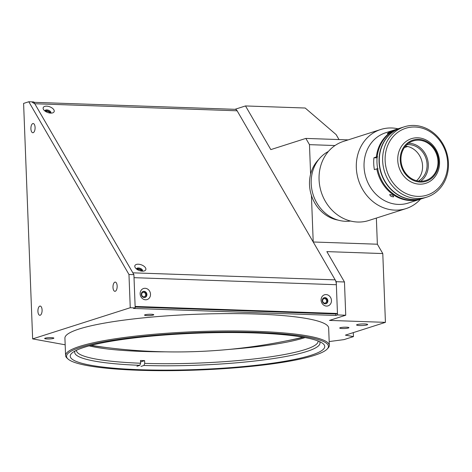<?xml version="1.0" encoding="UTF-8"?>
<svg xmlns="http://www.w3.org/2000/svg" width="472" height="472" viewBox="0 0 472 472"><rect width="100%" height="100%" fill="white"/><g stroke="black" fill="none" stroke-linecap="round" stroke-linejoin="round"><path stroke-width="0.71" d="M91.249 345.327A126.431 18.03 177.8 0 0 97.615 346.348A554.889 554.889 0 0 0 296.693 338.695A126.431 18.03 177.8 0 0 302.953 337.197M256.709 332.424A131.045 18.691 177.8 0 0 120.785 339.067A131.045 18.691 177.8 0 0 68.015 359.009A131.045 18.691 177.8 0 0 138.272 370.249A131.045 18.691 177.8 0 0 327.173 349.05A131.045 18.691 177.8 0 0 256.709 332.424M68.015 359.009L67.065 358.148A131.965 18.821 -2.2 0 1 65.584 355.493A131.965 18.821 -2.2 0 1 257.092 331.379A131.965 18.821 -2.2 0 1 329.326 345.356A131.965 18.821 -2.2 0 1 328.052 348.124L327.173 349.05M329.326 345.356L328.659 328.016A131.965 18.821 177.8 0 0 256.426 314.039A131.965 18.821 177.8 0 0 64.918 338.147L65.584 355.493M359.617 325.544A5.534 0.791 177.8 0 0 367.653 324.535A5.534 0.791 177.8 0 0 364.626 323.945A5.534 0.791 177.8 0 0 356.59 324.96A5.534 0.791 177.8 0 0 359.617 325.544M115.245 291.271A4.614 2.089 -88 0 0 117.162 286.41A4.614 2.089 -88 0 0 115.233 282.097A4.614 2.089 -88 0 0 114.897 282.144A4.614 2.089 -88 0 0 112.979 287.005A4.614 2.089 -88 0 0 114.908 291.318A4.614 2.089 -88 0 0 115.245 291.271M33.17 132.697A4.614 2.089 -88 0 0 35.087 127.835A4.614 2.089 -88 0 0 33.152 123.516A4.614 2.089 -88 0 0 32.816 123.57A4.614 2.089 -88 0 0 30.898 128.425A4.614 2.089 -88 0 0 32.834 132.744A4.614 2.089 -88 0 0 33.17 132.697M40.179 315.243A4.614 2.089 -88 0 0 42.096 310.381A4.614 2.089 -88 0 0 40.167 306.068A4.614 2.089 -88 0 0 39.831 306.116A4.614 2.089 -88 0 0 37.913 310.977A4.614 2.089 -88 0 0 39.843 315.29A4.614 2.089 -88 0 0 40.179 315.243M141.452 271.081A2.307 1.204 20.1 0 0 138.461 269.264A2.307 1.204 20.1 0 0 137.299 269.565M49.796 113.026A2.307 1.204 20.1 0 0 46.805 111.215A2.307 1.204 20.1 0 0 45.642 111.51M143.748 296.847A2.307 2.03 72.3 0 0 143.571 292.286A2.307 2.03 72.3 0 0 143.748 296.847M324.695 303.142A2.307 2.03 72.3 0 0 324.518 298.581A2.307 2.03 72.3 0 0 324.695 303.142M47.176 338.973A4.614 0.661 177.8 0 0 53.873 338.129A4.614 0.661 177.8 0 0 51.342 337.645A4.614 0.661 177.8 0 0 44.651 338.489A4.614 0.661 177.8 0 0 47.176 338.973M147.058 315.597A4.614 0.661 177.8 0 0 153.754 314.753A4.614 0.661 177.8 0 0 151.229 314.263A4.614 0.661 177.8 0 0 144.532 315.107A4.614 0.661 177.8 0 0 147.058 315.597M342.235 328.524A4.614 0.661 177.8 0 0 348.932 327.68A4.614 0.661 177.8 0 0 346.407 327.19A4.614 0.661 177.8 0 0 339.71 328.034A4.614 0.661 177.8 0 0 342.235 328.524M139.942 369.718A127.351 18.166 177.8 0 0 324.748 346.448A127.351 18.166 177.8 0 0 255.039 332.961A127.351 18.166 177.8 0 0 70.234 356.224A127.351 18.166 177.8 0 0 139.942 369.718M287.212 340.719A127.351 18.166 177.8 0 0 303.325 337.262M90.889 345.421A127.351 18.166 177.8 0 0 107.221 347.634M336.235 281.69L344.466 281.979L345.74 315.225L337.515 314.942L336.235 281.69L313.213 241.988L377.364 244.219L376.361 218.076M133.906 274.651L33.73 101.922L28.798 101.751L128.968 274.48L133.906 274.651L135.181 307.903L133.511 308.434L335.846 315.473L335.793 314.01L337.456 313.479L135.128 306.44L134.018 277.678L336.353 284.716L337.456 313.479M334.99 145.541L309.473 144.65L305.856 138.414L348.177 139.889M339.014 139.57L336.129 134.591L305.195 108.023L245.505 105.946L270.822 149.606L305.856 138.414M65.177 344.796L32.645 338.896L23.6 103.409L28.798 101.751M234.956 109.315L245.505 105.946M32.645 338.896L130.248 307.726L135.181 307.903M130.248 307.726L128.968 274.48M353.292 332.618L353.445 336.607L344.005 339.616L329.179 341.557M345.74 315.225L329.497 320.411L385.429 322.358L345.392 335.144L353.445 336.607M385.429 322.358L382.786 253.564L377.364 244.219M309.473 144.65L310.606 174.186M311.426 195.443L313.213 241.988M335.846 315.473L337.515 314.942M382.786 253.564L326.854 251.617L344.466 281.979M318.063 340.985A120.891 17.246 -2.2 0 1 318.087 341.221A120.891 17.246 -2.2 0 1 144.715 363.375L144.609 360.637A120.891 17.246 -2.2 0 1 142.544 360.567A120.891 17.246 -2.2 0 1 140.497 360.496L140.603 363.233A120.891 17.246 -2.2 0 1 76.476 350.501A120.891 17.246 -2.2 0 1 76.482 350.265M305.077 337.58A120.891 17.246 -2.2 0 1 229.233 349.398M165.696 351.841A120.891 17.246 -2.2 0 1 142.196 351.439A120.891 17.246 -2.2 0 1 89.167 345.876M140.603 363.233L139.842 365.322A122.738 17.505 -2.2 0 1 75.036 350.997M139.842 365.322L136.921 366.254M141.034 366.402L143.954 365.47L144.715 363.375M319.562 341.604A122.738 17.505 -2.2 0 1 266.863 359.505A122.738 17.505 -2.2 0 1 143.954 365.47M140.857 361.835L144.609 360.637M150.509 294.215A5.811 5.115 72.3 0 0 145.105 288.286A5.811 5.115 72.3 0 0 140.143 293.855A5.811 5.115 72.3 0 0 145.547 299.785A5.811 5.115 72.3 0 0 150.509 294.215M146.916 294.516A3.139 2.761 72.3 0 0 143.163 291.43A3.139 2.761 72.3 0 0 141.323 294.322A3.139 2.761 72.3 0 0 145.069 297.407A3.139 2.761 72.3 0 0 146.916 294.516M144.839 297.472A3.139 2.761 72.3 0 0 146.456 294.664A3.139 2.761 72.3 0 0 142.939 291.519M331.456 300.511A5.811 5.115 72.3 0 0 326.058 294.581A5.811 5.115 72.3 0 0 321.096 300.151A5.811 5.115 72.3 0 0 326.494 306.08A5.811 5.115 72.3 0 0 331.456 300.511M327.863 300.812A3.139 2.761 72.3 0 0 324.111 297.726A3.139 2.761 72.3 0 0 322.27 300.617A3.139 2.761 72.3 0 0 326.022 303.702A3.139 2.761 72.3 0 0 327.863 300.812M325.786 303.767A3.139 2.761 72.3 0 0 327.403 300.959A3.139 2.761 72.3 0 0 323.886 297.808M142.355 271.158A5.811 3.033 20.1 0 0 144.025 271.005A5.811 3.033 20.1 0 0 145.087 267.252A5.811 3.033 20.1 0 0 138.325 264.214A5.811 3.033 20.1 0 0 135.381 267.848A5.811 3.033 20.1 0 0 142.355 271.158A3.139 1.634 20.1 0 0 142.503 270.91A3.139 1.634 20.1 0 0 141.476 269.01A3.139 1.634 20.1 0 0 138.473 267.954A3.139 1.634 20.1 0 0 136.609 268.757A3.139 1.634 20.1 0 0 136.555 269.04M142.225 271.152A3.139 1.634 20.1 0 0 138.172 268.769A3.139 1.634 20.1 0 0 136.662 269.123M50.693 113.109A5.811 3.033 20.1 0 0 52.368 112.955A5.811 3.033 20.1 0 0 53.43 109.203A5.811 3.033 20.1 0 0 46.669 106.159A5.811 3.033 20.1 0 0 43.725 109.799A5.811 3.033 20.1 0 0 50.693 113.109M50.705 113.109A3.139 1.634 20.1 0 0 50.846 112.855A3.139 1.634 20.1 0 0 49.82 110.955A3.139 1.634 20.1 0 0 46.811 109.905A3.139 1.634 20.1 0 0 44.952 110.702A3.139 1.634 20.1 0 0 44.899 110.985M50.569 113.103A3.139 1.634 20.1 0 0 46.516 110.719A3.139 1.634 20.1 0 0 45.005 111.067M33.966 102.324L235.221 109.327A7.381 3.339 92 0 1 237.127 110.79L335.179 279.866L132.844 272.828L34.792 103.751L32.35 102.365M335.179 279.866A7.381 3.339 92 0 1 336.353 284.716M135.145 307.03L335.793 314.01M328.364 151.494A36.916 32.497 72.3 0 0 314.912 165.536A36.916 32.497 72.3 0 0 317.762 204.488A36.916 32.497 72.3 0 0 350.572 221.032M338.117 220.111A35.07 30.869 -107.7 0 1 313.03 167.566A35.07 30.869 -107.7 0 1 318.748 159.459M431.03 132.319A35.07 30.869 72.3 0 0 388.745 143.228A35.07 30.869 72.3 0 0 401.737 191.077A35.07 30.869 72.3 0 0 444.028 180.168A35.07 30.869 72.3 0 0 431.03 132.319M400.132 192.889A36.916 32.497 -107.7 0 1 382.698 156.739A36.916 32.497 -107.7 0 1 404.321 126.803A36.916 32.497 -107.7 0 1 430.971 131.039A36.916 32.497 -107.7 0 1 448.4 167.194A36.916 32.497 -107.7 0 1 426.782 197.131A36.916 32.497 -107.7 0 1 400.132 192.889M404.321 126.803L400.982 127.865A36.916 32.497 72.3 0 0 379.364 157.801A36.916 32.497 72.3 0 0 396.793 193.957A36.916 32.497 72.3 0 0 423.443 198.193L426.782 197.131M400.858 127.906A36.916 32.497 72.3 0 0 400.734 127.947L398.651 128.614A36.916 32.497 72.3 0 0 377.028 158.551A36.916 32.497 72.3 0 0 394.456 194.7A36.916 32.497 72.3 0 0 421.107 198.942L423.195 198.275A36.916 32.497 72.3 0 0 423.319 198.234M400.734 127.947A36.916 32.497 72.3 0 0 379.116 157.884A36.916 32.497 72.3 0 0 396.545 194.033A36.916 32.497 72.3 0 0 423.195 198.275M428.428 141.346A23.441 20.632 72.3 0 0 411.507 138.65A23.441 20.632 72.3 0 0 397.778 157.66A23.441 20.632 72.3 0 0 408.846 180.617A23.441 20.632 72.3 0 0 425.768 183.307A23.441 20.632 72.3 0 0 439.497 164.297A23.441 20.632 72.3 0 0 428.428 141.346M428.493 142.621A21.594 19.01 72.3 0 0 402.451 149.341A21.594 19.01 72.3 0 0 410.451 178.805A21.594 19.01 72.3 0 0 436.494 172.085A21.594 19.01 72.3 0 0 428.493 142.621M410.799 178.109A20.762 18.278 72.3 0 0 425.785 180.493A20.762 18.278 72.3 0 0 437.951 163.654A20.762 18.278 72.3 0 0 428.145 143.317A20.762 18.278 72.3 0 0 413.153 140.933A20.762 18.278 72.3 0 0 400.993 157.772A20.762 18.278 72.3 0 0 410.799 178.109M420.699 181.26A20.762 18.278 72.3 0 0 418.469 146.409A20.762 18.278 72.3 0 0 408.563 143.258M418.422 181.083A19.381 17.063 72.3 0 0 427.083 164.887A19.381 17.063 72.3 0 0 417.891 147.571A19.381 17.063 72.3 0 0 406.805 144.721M416.522 180.699A19.381 17.063 72.3 0 0 413.389 149.005A19.381 17.063 72.3 0 0 405.483 146.131M384.184 141.612A36.727 32.332 72.3 0 0 396.622 193.88A36.727 32.332 72.3 0 0 401.79 196.73M389.931 194.493C389.766 195.786 390.981 196.588 393.577 196.895C393.677 195.732 392.456 194.93 389.931 194.493L389.677 194.682M387.595 133.659L391.064 131.505C388.527 132.579 387.37 133.299 387.595 133.659L387.3 133.676M377.606 156.875L376.355 156.981A36.916 32.497 -107.7 0 1 397.813 128.88A36.916 32.497 -107.7 0 1 398.232 128.75M420.688 199.072A36.916 32.497 -107.7 0 1 420.275 199.208L408.18 203.072A36.916 32.497 -107.7 0 1 398.356 204.417A36.916 32.497 -107.7 0 1 364.649 172.327A36.916 32.497 -107.7 0 1 385.718 132.738L397.813 128.88M420.275 199.208A36.916 32.497 -107.7 0 1 410.445 200.553A36.916 32.497 -107.7 0 1 376.809 168.846L378.06 168.74M376.355 156.981L373.936 157.754A36.916 32.497 72.3 0 0 374.39 169.619L376.809 168.846M420.522 199.125A41.53 36.556 -107.7 0 1 405.973 208.618A41.53 36.556 -107.7 0 1 394.916 210.128A41.53 36.556 -107.7 0 1 356.997 174.032A41.53 36.556 -107.7 0 1 380.703 129.499A41.53 36.556 -107.7 0 1 391.76 127.983A41.53 36.556 -107.7 0 1 398.067 128.797M405.973 208.618L368.715 220.518A41.53 36.556 -107.7 0 1 357.658 222.029A41.53 36.556 -107.7 0 1 319.739 185.933A41.53 36.556 -107.7 0 1 343.451 141.399L380.703 129.499M377.081 157.86L373.936 157.754M34.792 103.751L237.127 110.79M404.416 147.541L407.69 146.497"/></g></svg>
